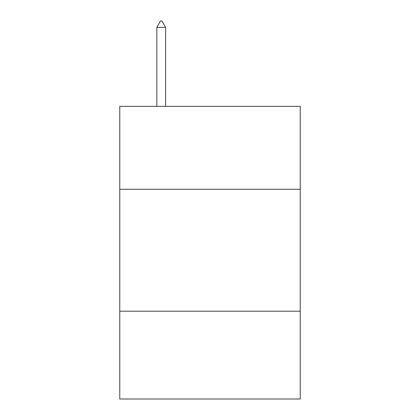 <?xml version="1.0" encoding="UTF-8"?>
<svg xmlns="http://www.w3.org/2000/svg" width="420" height="420" viewBox="0 0 420 420"><rect width="100%" height="100%" fill="white"/><g stroke="black" fill="none" stroke-linecap="round" stroke-linejoin="round"><path stroke-width="0.63" d="M300.232 189.273L300.232 106.355L119.768 106.355L119.768 189.273L300.232 189.273L300.232 399L119.768 399L119.768 189.273M300.232 311.204L119.768 311.204M165.617 27.342L161.957 21L160.493 21L156.839 27.342L165.617 27.342L165.617 106.355M156.839 27.342L156.839 106.355"/></g></svg>
